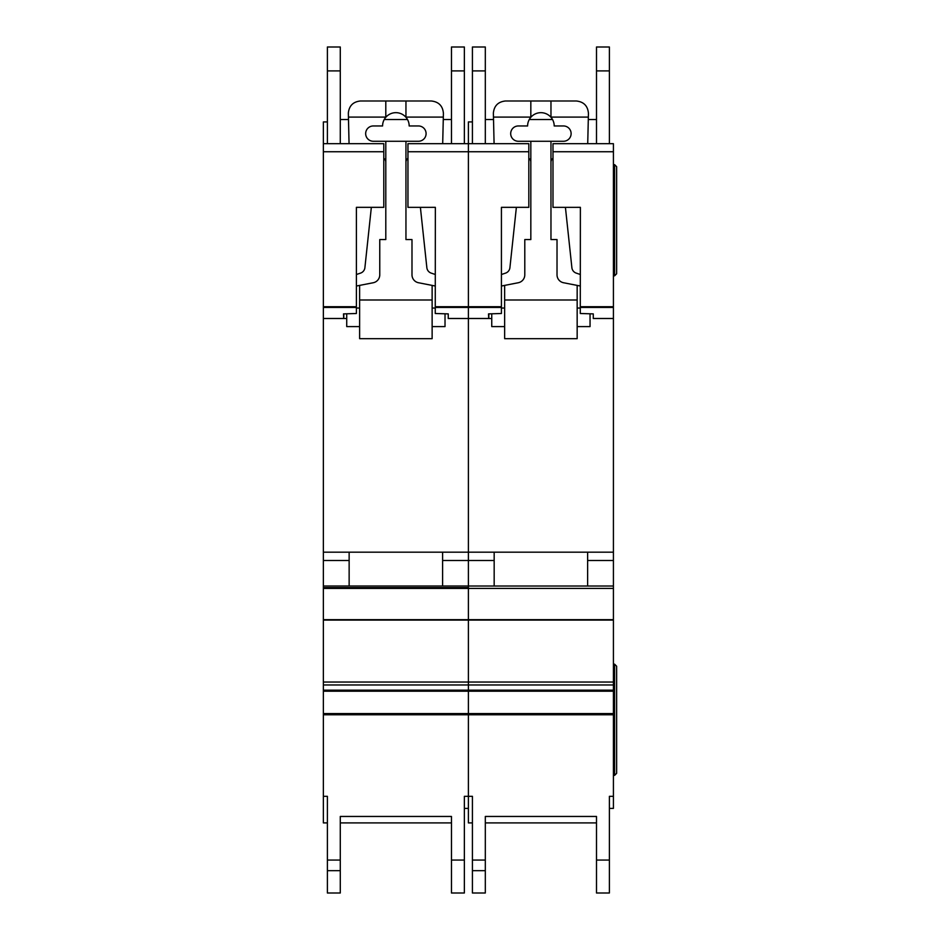 <?xml version="1.0" encoding="UTF-8"?>
<svg xmlns="http://www.w3.org/2000/svg" width="940" height="940" viewBox="0 0 940 940"><rect width="100%" height="100%" fill="white"/><g stroke="black" fill="none" stroke-linecap="round" stroke-linejoin="round"><path stroke-width="1.41" d="M383.79 207.341L356.389 207.341L383.79 207.352L383.79 151.739L323.36 151.739L323.36 143.691L327.39 143.691L327.39 47L340.28 47L340.28 143.691L349.057 143.691L340.28 143.691L349.057 143.691L348.34 113.07C349.104 105.785 353.135 101.755 360.42 100.991L431.331 100.991C438.745 101.802 442.775 105.926 443.41 113.352L442.693 143.691L449.449 143.691M418.429 125.96A7.649 7.649 0 0 1 426.09 133.621A7.649 7.649 0 0 1 418.429 141.27L373.309 141.27A7.649 7.649 0 0 1 365.66 133.621A7.649 7.649 0 0 1 373.309 125.96L382.58 125.96A13.289 13.289 180 0 1 385.799 117.288A13.289 13.289 0 0 1 405.951 117.288A13.289 13.289 180 0 1 409.17 125.96L418.429 125.96M371.347 207.352L364.896 267.688A6.451 6.451 0 0 1 360.537 273.117L356.389 274.504M383.79 158.272A4.794 4.794 0 0 1 385.799 162.185M356.389 286.03L373.251 282.74A8.061 8.061 0 0 0 379.76 274.833L379.76 239.571L385.799 239.571L385.799 141.27M359.62 326.591L346.731 326.591L346.731 313.796M432.13 326.591L445.02 326.591L445.02 313.796M405.951 141.27L405.951 239.571L411.99 239.571L411.99 274.833A8.061 8.061 0 0 0 418.5 282.74L435.349 286.03M405.951 162.185A4.794 4.794 0 0 1 407.96 158.272M435.349 274.504L431.213 273.117A6.451 6.451 0 0 1 426.854 267.688L420.392 207.352M359.62 285.396L359.62 300.001L432.13 300.001L432.13 285.396M405.951 100.991L405.951 117.288M385.799 100.991L385.799 117.288M348.435 117.1L385.799 117.1M432.13 300.001L432.13 338.67L359.62 338.67L359.62 300.001M359.62 308.05L356.389 308.05M435.349 308.05L432.13 308.05M405.951 117.1L443.316 117.1M323.36 151.739L323.36 796.321L327.39 796.321L327.39 822.9L323.36 822.9L323.36 796.321M407.96 207.352L435.349 207.341L407.96 207.352L407.96 143.691L451.47 143.691L451.47 47L464.36 47L464.36 143.691L468.39 143.691L468.39 796.321L472.421 796.321L472.421 822.9L468.39 822.9L468.39 796.321L464.36 796.321L464.36 893L451.47 893L451.47 816.461L451.47 822.9L340.28 822.9L340.28 816.461L340.28 893L327.39 893L327.39 796.321M323.36 586.019L468.39 586.019L468.39 587.641L323.36 587.641L468.39 587.641L468.39 796.321M356.389 207.341L356.389 313.502L343.5 313.889L343.664 318.531L346.731 318.531L343.793 318.531L343.793 313.878M327.39 121.93L323.36 121.93L323.36 143.691L383.79 143.691L383.79 151.739M435.349 207.341L435.255 313.502L448.251 313.889L448.251 318.472L491.749 318.531L488.824 318.531L488.824 313.878M448.251 318.531L468.39 318.531L448.251 318.472M323.36 318.531L343.664 318.531L323.36 318.531M407.96 151.739L528.821 151.739L528.821 143.691L472.421 143.691L472.421 47L485.31 47L485.31 143.691L494.088 143.691L468.39 143.691L468.39 318.472L488.694 318.472L468.39 318.531L468.39 586.019L613.42 586.019L613.42 808.4L609.39 808.4L609.39 796.321L609.39 893L596.501 893L596.501 816.461L596.501 822.9L485.31 822.9L485.31 816.461L485.31 893L472.421 893L472.421 796.321M323.36 552.179L613.42 552.179L613.42 586.019M442.611 552.179L349.139 552.179L349.139 586.019L442.611 586.019L442.611 552.179M323.36 560.487L349.139 560.487M442.611 560.487L494.17 560.487M340.28 816.461L451.47 816.461M468.39 808.4L464.36 808.4L464.36 796.321M451.47 47L464.36 47M327.39 143.691L349.057 143.691M464.36 143.691L442.693 143.691M451.47 119.509L443.269 119.509M407.502 119.509L384.248 119.509M348.481 119.509L340.28 119.509M552.99 207.352L580.38 207.341L552.99 207.352L552.99 143.691L596.501 143.691L596.501 47L609.39 47L609.39 143.691L613.42 143.691L613.42 552.179M580.38 207.341L580.286 313.502L593.269 313.889L593.269 318.472L613.42 318.472M501.42 207.341L528.821 207.341L501.42 207.352L501.42 313.502L488.53 313.889L488.694 318.472M528.821 207.341L528.821 151.739M593.269 318.531L613.42 318.531L593.269 318.472M552.99 151.739L613.42 151.739M472.421 143.691L468.39 143.691L468.39 121.93L472.421 121.93M609.39 143.691L594.48 143.691M587.629 552.179L494.17 552.179L494.17 586.019L587.629 586.019L587.629 552.179M587.629 560.487L613.42 560.487M468.39 587.641L323.36 587.641L468.39 587.641M485.31 816.461L596.501 816.461M609.39 796.321L613.42 796.321M596.501 47L609.39 47M596.501 119.509L588.287 119.509M552.532 119.509L529.279 119.509M493.512 119.509L485.31 119.509M614.596 275.831L614.596 164.641L616.64 166.686L616.64 273.775L614.596 275.831L613.42 275.831M614.596 164.641L613.42 164.641M614.596 664.181L616.64 666.225L616.64 773.315L614.596 775.371L614.596 664.181L613.42 664.181M614.596 775.371L613.42 775.371M494.088 143.691L493.371 113.07C494.135 105.785 498.165 101.755 505.45 100.991L576.349 100.991C583.775 101.802 587.794 105.926 588.44 113.352L587.723 143.691M563.46 125.96A7.649 7.649 0 0 1 571.12 133.621A7.649 7.649 0 0 1 563.46 141.27L518.34 141.27A7.649 7.649 0 0 1 510.69 133.621A7.649 7.649 0 0 1 518.34 125.96L527.61 125.96A13.289 13.289 180 0 1 530.83 117.288A13.289 13.289 0 0 1 550.969 117.288A13.289 13.289 180 0 1 554.201 125.96L563.46 125.96M516.377 207.352L509.915 267.688A6.451 6.451 0 0 1 505.567 273.117L501.42 274.504M528.821 158.272A4.794 4.794 0 0 1 530.83 162.185M501.42 286.03L518.269 282.74A8.061 8.061 0 0 0 524.79 274.833L524.79 239.571L530.83 239.571L530.83 141.27M504.651 326.591L491.749 326.591L491.749 313.796M577.16 326.591L590.05 326.591L590.05 313.796M550.969 141.27L550.969 239.571L557.02 239.571L557.02 274.833A8.061 8.061 0 0 0 563.53 282.74L580.38 286.03M550.969 162.185A4.794 4.794 0 0 1 552.99 158.272M580.38 274.504L576.244 273.117A6.451 6.451 0 0 1 571.884 267.688L565.422 207.352M504.651 285.396L504.651 300.001L577.16 300.001L577.16 285.396M550.969 100.991L550.969 117.288M530.83 100.991L530.83 117.288M493.453 117.1L530.83 117.1M577.16 300.001L577.16 338.67L504.651 338.67L504.651 300.001M504.651 308.05L501.42 308.05M580.38 308.05L577.16 308.05M550.969 117.1L588.346 117.1M323.36 713.566L613.42 713.566M323.36 307.451L356.389 307.451M323.36 318.472L343.664 318.472M435.349 306.71L501.42 306.71M435.349 307.451L501.42 307.451M323.36 306.71L356.389 306.71M323.36 588.417L613.42 588.417M323.36 619.672L613.42 619.672M323.36 620.083L613.42 620.083M323.36 682.041L613.42 682.041M323.36 684.966L613.42 684.966M323.36 690.172L613.42 690.172M323.36 691.206L613.42 691.206M323.36 714.776L613.42 714.776M340.28 860.053L327.39 860.053M451.47 860.053L464.36 860.053M451.47 70.9L464.36 70.9M451.47 893L464.36 893L451.47 893M340.28 870.663L327.39 870.663M340.28 70.9L327.39 70.9M580.38 306.71L613.42 306.71M580.38 307.451L613.42 307.451M485.31 860.053L472.421 860.053M596.501 860.053L609.39 860.053M596.501 70.9L609.39 70.9M596.501 893L609.39 893L596.501 893M485.31 870.663L472.421 870.663M485.31 70.9L472.421 70.9"/></g></svg>
